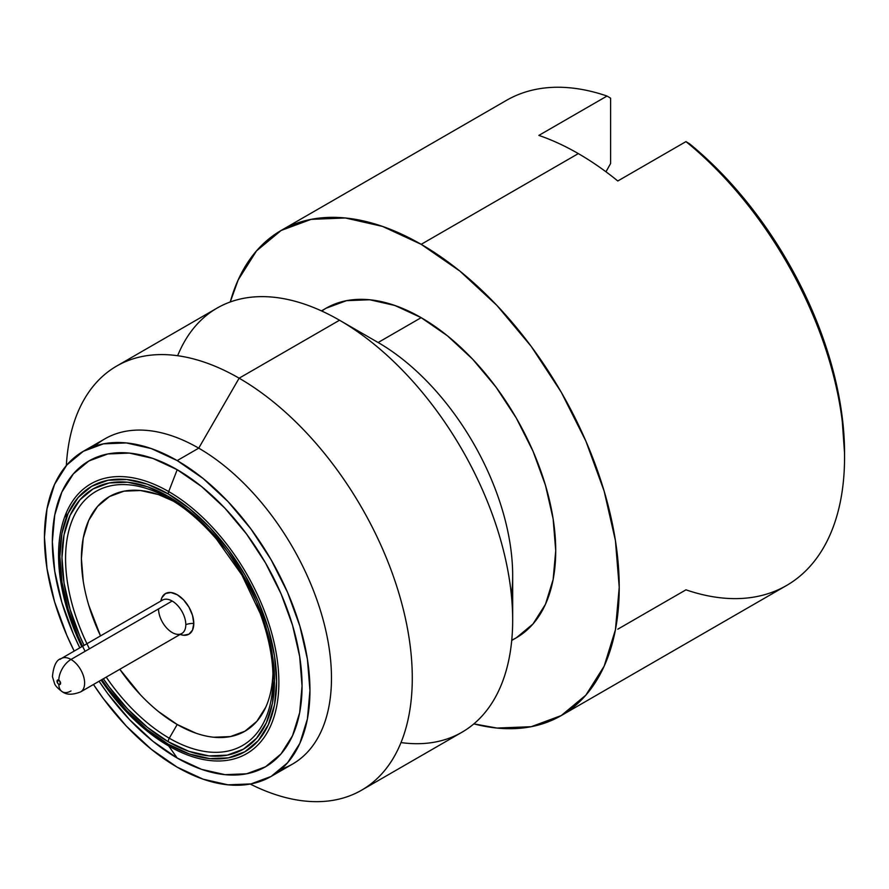 <?xml version="1.0" encoding="UTF-8"?>
<svg xmlns="http://www.w3.org/2000/svg" width="889" height="889" viewBox="0 0 889 889"><rect width="100%" height="100%" fill="white"/><g stroke="black" fill="none" stroke-linecap="round" stroke-linejoin="round"><path stroke-width="1.33" d="M172.177 632.524A19.28 11.135 -120 0 0 178.967 634.357A19.28 11.135 -120 0 0 185.812 624.656A12.69 7.323 180 0 1 193.791 623.456A23.47 13.546 60 0 1 180.156 634.435M172.177 601.042L70.998 659.449A19.28 11.135 60 0 1 83.588 676.44A19.28 11.135 60 0 1 80.632 691.898A19.28 11.135 60 0 1 80.621 691.909A19.28 11.135 -120 0 0 81.844 690.997A19.28 11.135 -120 0 0 83.21 675.262A19.28 11.135 -120 0 0 70.998 659.449A17.247 9.957 120 0 0 58.796 680.163A2.534 1.467 60 0 1 60.596 683.274A2.534 1.467 60 0 1 58.796 684.308A17.247 9.957 120 0 0 62.374 691.798A17.247 9.957 -60 0 1 58.796 684.308L60.074 684.43L60.074 681.507L57.529 680.041L57.529 682.974L58.796 684.308A2.534 1.467 60 0 1 57.007 681.207A2.534 1.467 60 0 1 58.796 680.163A17.247 9.957 -60 0 1 70.998 659.449A19.28 11.135 -120 0 0 60.152 659.394A19.28 11.135 -120 0 1 70.998 659.449L172.177 601.042A19.28 11.135 -120 0 0 162.543 600.086A19.28 11.135 60 0 1 177.4 605.242A19.28 11.135 60 0 1 185.812 624.656A19.28 11.135 -120 0 0 172.177 601.042A19.28 11.135 -120 0 0 162.509 600.097L61.352 658.505A19.28 11.135 60 0 1 70.998 659.449A17.247 9.957 120 0 0 58.796 680.163A2.534 1.467 60 0 1 60.596 683.274A2.534 1.467 60 0 1 58.796 684.308A17.247 9.957 120 0 0 62.374 691.798A17.247 9.957 -60 0 1 58.796 684.308A2.534 1.467 60 0 1 57.007 681.207A2.534 1.467 60 0 1 58.796 680.163A17.247 9.957 -60 0 1 70.998 659.449A19.28 11.135 60 0 1 83.588 676.44A19.28 11.135 60 0 1 80.632 691.898A19.28 11.135 -120 0 0 81.844 690.997A19.28 11.135 -120 0 0 83.21 675.262A19.28 11.135 -120 0 0 70.998 659.449L172.177 601.042L70.998 659.449A19.28 11.135 60 0 0 61.352 658.505C56.529 659.616 53.551 665.661 52.44 676.618L54.507 683.43C55.174 685.652 57.785 688.442 62.374 691.798C66.553 694.965 72.642 694.998 80.632 691.898A19.28 11.135 60 0 1 80.621 691.909L181.823 633.479A19.28 11.135 -120 0 0 185.812 624.656A19.28 11.135 -120 0 0 172.177 601.042M168.232 741.748A150.263 86.755 -120 0 0 274.49 680.407A150.263 86.755 -120 0 0 168.232 496.373A5.078 2.934 120 0 0 169.288 498.696L169.288 498.696A5.078 2.934 -60 0 1 168.232 496.373L188.957 510.697L208.893 529.177L227.262 551.124L243.364 575.683L256.577 601.897L266.4 628.779L272.445 655.293L274.49 680.407L272.445 703.155L266.4 722.679L256.577 738.226L243.364 749.194L227.262 755.15L208.893 755.883L188.957 751.361L168.232 741.748L147.507 727.424L127.572 708.933L109.203 686.986L103.357 678.774A150.263 86.755 -120 0 0 168.232 741.748A5.078 2.934 -60 0 1 169.288 738.214A5.078 2.934 120 0 0 168.232 741.748M86.944 643.725A146.674 84.688 60 0 1 76.287 511.742A146.674 84.688 60 0 1 169.288 498.696C185.279 507.819 201.047 521.354 216.594 539.279L241.897 575.005L260.21 613.488C268.778 636.935 273.034 658.549 273.001 678.329A146.674 84.688 60 0 1 169.288 738.214A146.674 84.688 60 0 1 106.224 677.129A146.674 84.688 60 0 0 169.288 738.214L177.2 724.502L169.288 738.214A146.674 84.688 60 0 0 273.001 678.329A146.674 84.688 60 0 0 272.979 676.085M85.1 651.315A153.241 88.478 60 0 1 70.064 509.397A153.241 88.478 60 0 1 168.232 493.928A5.078 2.934 -60 0 1 168.71 491.584A155.786 89.945 -120 0 0 69.753 505.774A155.786 89.945 -120 0 0 81.777 646.703A155.786 89.945 60 0 1 69.753 505.774A155.786 89.945 60 0 1 168.71 491.584L177.2 469.703L201.559 486.539L224.984 508.264L246.575 534.056L265.489 562.904L281.013 593.719L292.559 625.3L299.66 656.449L302.06 685.964L299.66 712.711L292.559 735.648L281.013 753.916L265.489 766.796L246.575 773.808L224.984 774.663L201.559 769.352L177.2 758.05L152.841 741.226L129.416 719.49L107.836 693.709L99.079 681.252A176.578 101.946 -120 0 0 177.2 758.05L168.71 745.982A155.786 89.945 -120 0 0 278.868 682.374A155.786 89.945 -120 0 0 168.71 491.584A5.078 2.934 120 0 0 168.232 493.928A153.241 88.478 60 0 1 276.59 681.619A153.241 88.478 60 0 1 168.232 744.182A5.078 2.934 120 0 0 168.71 745.982L177.2 758.05A176.578 101.946 -120 0 0 302.06 685.964A176.578 101.946 -120 0 0 177.2 469.703L168.71 491.584A155.786 89.945 60 0 1 278.868 682.374A155.786 89.945 60 0 1 168.71 745.982A155.786 89.945 60 0 1 101.057 680.107A155.786 89.945 -120 0 0 168.71 745.982A5.078 2.934 -60 0 1 168.232 744.182L189.368 753.983L209.704 758.606L228.44 757.85L244.853 751.772L258.332 740.593L268.345 724.746L274.512 704.833L276.59 681.619L274.512 656.004L268.345 628.979L258.332 601.564L244.853 574.816L228.44 549.78L209.704 527.399L189.368 508.541L168.232 493.928L147.096 484.127L126.76 479.515L108.025 480.26L91.611 486.339L78.132 497.529L68.12 513.375L61.952 533.289L59.874 556.492L61.952 582.106L68.12 609.143L78.132 636.557L82.577 646.247M561.226 715.589L786.543 585.495A280.091 161.709 -120 0 0 836.149 386.504A280.091 161.709 -120 0 0 685.964 141.618L617.799 180.978A280.091 161.709 -120 0 0 578.328 153.597L421.175 244.331A280.091 161.709 60 0 1 604.153 491.15A280.091 161.709 60 0 1 561.226 715.589A280.091 161.709 60 0 1 473.848 723.879L496.973 728.058L531.211 726.702L561.226 715.578L585.851 695.154L604.153 666.172L615.421 629.779L619.233 587.362L615.421 540.556L604.153 491.15L585.851 441.044L561.226 392.16L531.211 346.399L496.973 305.494L459.813 271.034L421.175 244.331L382.537 226.417L345.388 217.983L311.15 219.35L281.135 230.462L256.51 250.898L238.208 279.868L230.251 301.982A280.091 161.709 60 0 1 281.135 230.462A280.091 161.709 60 0 1 421.175 244.331L578.328 153.597A280.091 161.709 -120 0 0 538.856 135.406L607.031 96.045L610.621 98.201L610.621 163.498L610.621 98.201L607.031 96.045A280.091 161.709 -120 0 0 506.452 100.368L281.135 230.462M361.567 790.199A244.875 141.373 60 0 1 250.22 784.054A244.875 141.373 -120 0 0 412.196 671.639A244.875 141.373 -120 0 0 239.13 378.192L339.52 320.229L239.13 378.192A244.875 141.373 60 0 1 399.105 593.974A244.875 141.373 60 0 1 361.567 790.199L461.958 732.236A244.875 141.373 -120 0 0 499.485 536.011A244.875 141.373 -120 0 0 339.52 320.229L378.125 342.521L339.52 320.229A244.875 141.373 60 0 1 512.675 620.133L512.675 575.561A190.279 109.858 -120 0 0 378.125 342.521L421.175 317.662L447.423 335.798L472.67 359.212L495.929 387.004L516.32 418.097L533.044 451.29L545.479 485.338L553.136 518.898L555.725 550.702L553.136 579.517L545.479 604.242L533.044 623.922L516.32 637.802A190.279 109.858 -120 0 0 545.479 485.338A190.279 109.858 -120 0 0 421.175 317.662L378.125 342.521A190.279 109.858 60 0 1 511.453 595.73M512.675 620.133A244.875 141.373 60 0 1 400.995 742.571M271.067 776.464A187.735 108.391 60 0 1 177.2 767.174L203.103 779.175L228.006 784.831L250.954 783.92L271.067 776.464L287.58 762.773L299.849 743.348L307.405 718.957L309.95 690.52L307.405 659.149L299.849 626.023L287.58 592.441L271.067 559.681L250.954 528.999L228.006 501.585L203.103 478.493L177.2 460.591L198.725 448.156L177.2 460.591A187.735 108.391 60 0 1 299.849 626.034A187.735 108.391 60 0 1 271.067 776.464L292.603 764.04A187.735 108.391 -120 0 0 321.374 613.599A187.735 108.391 -120 0 0 198.725 448.156L239.13 378.192L198.725 448.156A187.735 108.391 60 0 1 324.085 623.389A187.735 108.391 60 0 1 281.224 769.174M83.244 581.217L81.41 558.57L83.244 538.056L88.7 520.454L97.546 506.441L109.458 496.551L123.982 491.173L140.54 490.517L158.509 494.595L173.311 501.107A135.472 78.221 -120 0 0 90.689 516.431A135.472 78.221 -120 0 0 100.513 635.891L88.7 605.109M140.54 694.909L119.793 669.284A135.472 78.221 -120 0 0 177.2 724.502L195.891 733.158M607.031 96.045L538.856 135.406A280.091 161.709 60 0 1 578.328 153.597A280.091 161.709 60 0 1 617.799 180.978L685.964 141.618L689.553 143.774L721.346 173.077L751.061 207.259L777.842 245.331L800.9 286.18L819.569 328.619L833.315 371.424L841.716 413.329L844.55 453.134A275.012 158.775 -120 0 0 689.553 143.774L685.964 141.618A280.091 161.709 60 0 1 844.55 457.279A280.091 161.709 60 0 1 685.964 589.829L617.799 629.179M605.965 171.788L610.621 163.498L605.965 171.788M158.509 711.578L177.2 724.502A135.472 78.221 -120 0 0 272.923 673.629M213.86 737.237L230.429 736.581L244.942 731.203L256.854 721.323L265.711 707.311M178.967 634.357A19.28 11.135 -120 0 0 185.812 624.656A12.69 7.323 0 0 1 193.791 623.456A12.69 7.323 0 0 0 185.812 624.656A12.69 7.323 180 0 1 193.791 623.456A23.47 13.546 60 0 0 178.689 595.652A23.47 13.546 60 0 0 160.876 601.042L161.876 597.697L165.465 593.563L170.855 592.507L177.2 594.719L183.556 599.842L188.935 607.109L192.535 615.399L193.791 623.456L192.535 630.068L188.935 634.201L183.556 635.246L180.156 634.446M101.857 679.641L108.025 688.342L126.76 710.722L147.096 729.569L168.232 744.182A153.241 88.478 60 0 1 101.857 679.641M84.077 645.381L79.888 636.213L70.064 609.332L64.019 582.828L61.974 557.714L64.019 534.956L70.064 515.431L79.888 499.885L93.101 488.928L109.203 482.96L127.572 482.227L147.507 486.761L168.232 496.373A150.263 86.755 -120 0 0 72.887 509.864A150.263 86.755 -120 0 0 84.077 645.381M177.2 469.703A176.578 101.946 -120 0 0 64.63 486.516A176.578 101.946 -120 0 0 79.799 647.848L73.387 634.046L61.852 602.453L54.74 571.305L52.34 541.79L54.74 515.053L61.852 492.106L73.387 473.848L88.911 460.958L107.836 453.957L129.416 453.09L152.841 458.413L177.2 469.703M177.2 460.591L151.308 448.578L126.405 442.933L103.446 443.844L83.333 451.29L66.819 464.991L54.551 484.405L47.006 508.808L44.45 537.234L47.006 568.616L54.551 601.731L66.819 635.313L74.187 651.092A187.735 108.391 60 0 1 83.333 451.29A187.735 108.391 60 0 1 177.2 460.591M93.467 684.486L103.446 698.754L126.405 726.169L151.308 749.271L177.2 767.174A187.735 108.391 60 0 1 93.467 684.486M94.723 446.145A187.735 108.391 60 0 1 198.725 448.156A187.735 108.391 -120 0 0 104.858 438.866L83.333 451.29M66.419 512.52A187.735 108.391 -120 0 0 66.097 518.276A187.735 108.391 60 0 1 66.419 512.52M239.13 378.192A244.875 141.373 -120 0 0 66.331 465.558A244.875 141.373 60 0 1 116.692 366.057A244.875 141.373 60 0 1 239.13 378.192M177.644 355.722A244.875 141.373 60 0 1 339.52 320.229A244.875 141.373 -120 0 0 217.083 308.105L116.692 366.057M421.175 317.662A190.279 109.858 -120 0 0 326.041 308.239L346.432 300.682L369.691 299.76L394.927 305.494L421.175 317.662M511.72 640.458L516.32 637.802L511.753 640.202M321.685 310.994L326.041 308.239L321.451 310.883M89.445 648.803A146.674 84.688 60 0 1 75.409 513.331A146.674 84.688 60 0 1 169.288 498.696M181.823 633.479A19.28 11.135 60 0 0 185.812 624.656A19.28 11.135 -120 0 0 177.378 605.231A19.28 11.135 -120 0 0 162.509 600.097L61.352 658.505C56.529 659.616 53.551 665.661 52.44 676.618L54.507 683.43C55.174 685.652 57.785 688.442 62.374 691.798A17.247 9.957 -60 0 0 70.998 690.942A17.247 9.957 -60 0 1 62.374 691.798C66.553 694.965 72.642 694.998 80.632 691.898L181.823 633.479A19.28 11.135 60 0 1 166.965 628.312A19.28 11.135 60 0 1 158.542 608.909M58.796 684.308L60.074 684.43L60.074 681.507L57.529 680.041L57.529 682.974L58.796 684.308M844.55 453.134L844.55 457.279"/></g></svg>
